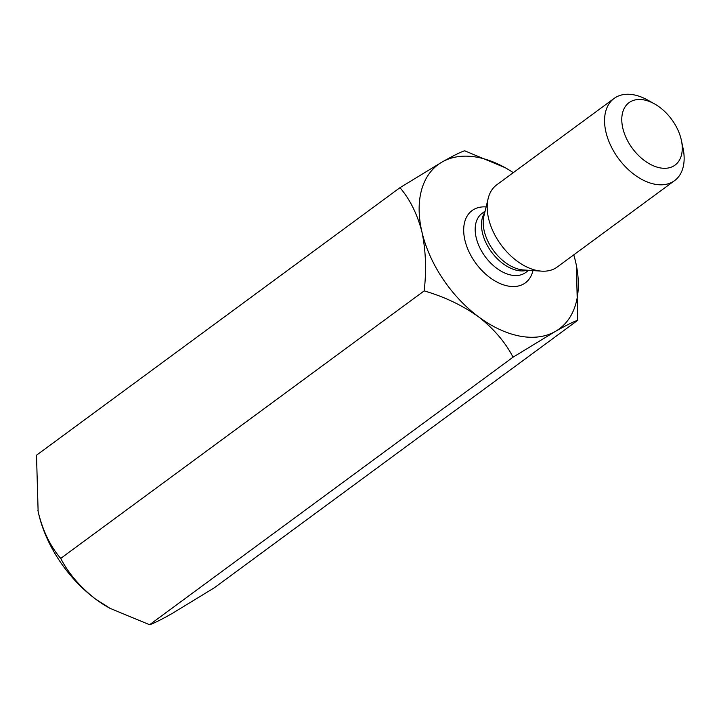 <?xml version="1.0" encoding="UTF-8"?>
<svg xmlns="http://www.w3.org/2000/svg" width="719" height="719" viewBox="0 0 719 719"><rect width="100%" height="100%" fill="white"/><g stroke="black" fill="none" stroke-linecap="round" stroke-linejoin="round"><path stroke-width="1.08" d="M573.771 254.841A102.053 64.225 53.6 0 1 575.506 261.428A102.053 64.225 53.6 0 1 576.108 264.116A102.053 64.225 53.6 0 1 555.275 331.477L513.051 357.19C505.394 342.325 493.872 328.853 478.495 316.764A102.053 64.225 53.6 0 0 555.275 331.477C566.356 325.222 573.843 321.501 577.734 320.297L576.395 265.527M513.051 357.19L149.597 624.721L110.034 608.355L95.276 598.846C80.043 586.92 68.521 573.447 60.711 558.411C50.743 546.826 43.41 532.051 38.727 514.085A102.053 64.225 53.6 0 0 95.276 598.846A102.053 64.225 53.6 0 0 109.117 607.843L110.034 608.355M424.174 290.889C426.574 270.182 425.828 250.563 421.954 232.012C417.281 214.091 409.956 199.316 399.971 187.686L442.185 161.964A102.053 64.225 53.6 0 0 421.954 232.012A102.053 64.225 53.6 0 0 478.495 316.764C462.506 305.395 444.396 296.767 424.174 290.889L60.711 558.411M399.971 187.686L36.507 455.217L38.125 511.38L38.727 514.085A102.053 64.225 53.6 0 1 38.134 511.407L38.125 511.38M442.185 161.964C453.168 155.771 460.654 152.042 464.645 150.792L505.115 167.671A102.053 64.225 53.6 0 0 442.185 161.964M37.909 510.301A102.053 64.225 53.6 0 0 38.134 511.407M513.276 172.659A102.053 64.225 53.6 0 0 505.115 167.671M659.979 167.851A38.781 24.401 -126.4 0 1 621.908 122.527A38.781 24.401 -126.4 0 1 654.443 103.851A38.781 24.401 -126.4 0 1 681.423 140.502A38.781 24.401 -126.4 0 1 659.979 167.851M681.423 140.502L683.041 148.231A51.022 32.112 -126.4 0 1 674.602 180.622A51.022 32.112 -126.4 0 1 654.838 184.217A51.022 32.112 -126.4 0 1 610.746 145.642A51.022 32.112 -126.4 0 1 614.107 98.44A51.022 32.112 -126.4 0 1 647.549 100.004L654.443 103.851M674.602 180.622L557.243 267.01A51.022 32.112 -126.4 0 1 541.641 271.144A51.022 32.112 -126.4 0 1 537.47 270.605A51.022 32.112 -126.4 0 1 488.165 198.489A51.022 32.112 -126.4 0 1 496.748 184.828L614.107 98.44M577.734 320.297L214.271 587.827L172.057 613.55C161.074 619.751 153.587 623.472 149.597 624.721M486.116 206.946A44.902 28.257 53.6 0 0 475.969 263.469A44.902 28.257 53.6 0 0 532.959 270.587M488.165 198.489L483.905 216.113A37.828 23.808 53.6 0 0 520.457 269.58A37.828 23.808 53.6 0 0 523.549 269.976L541.641 271.144M527.243 270.218A36.741 23.116 -126.4 0 1 517.68 270.497A36.741 23.116 -126.4 0 1 487.797 246.302A36.741 23.116 -126.4 0 1 484.768 212.509M485.109 211.134L482.063 213.372A36.741 23.116 53.6 0 0 479.636 247.363A36.741 23.116 53.6 0 0 511.389 275.134A36.741 23.116 53.6 0 0 525.616 272.546L528.663 270.308"/></g></svg>
